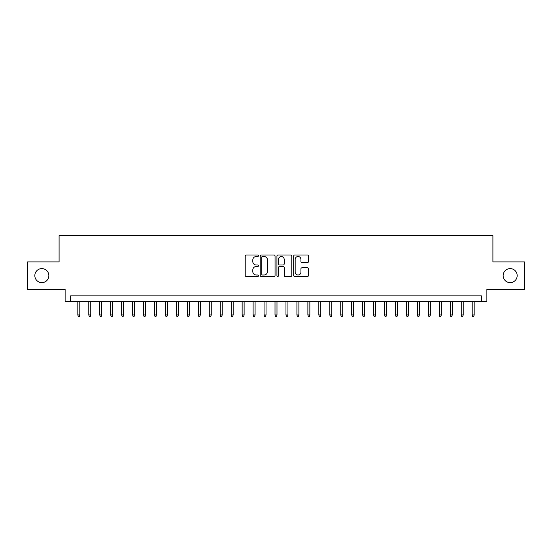 <?xml version="1.0" encoding="UTF-8"?>
<svg xmlns="http://www.w3.org/2000/svg" width="552" height="552" viewBox="0 0 552 552"><rect width="100%" height="100%" fill="white"/><g stroke="black" fill="none" stroke-linecap="round" stroke-linejoin="round"><path stroke-width="0.83" d="M258.474 255.755A0.752 0.752 0 0 0 257.722 255.003L246.295 255.003A1.076 1.076 0 0 0 245.219 256.08L245.219 275.434A1.076 1.076 0 0 0 246.295 276.511L257.722 276.511A0.752 0.752 0 0 0 258.474 275.758A0.752 0.752 0 0 0 257.722 275.006L256.238 275.006A3.443 3.443 0 0 1 252.802 271.563L252.802 269.949A3.443 3.443 0 0 1 256.238 266.512L257.722 266.512A0.752 0.752 0 0 0 258.474 265.76A0.752 0.752 0 0 0 257.722 265.001L256.238 265.001A3.443 3.443 0 0 1 252.802 261.565L252.802 259.951A3.443 3.443 0 0 1 256.238 256.507L257.722 256.507A0.752 0.752 0 0 0 258.474 255.755M503.148 275.614A7.01 7.01 0 0 0 510.158 282.631A7.01 7.01 0 0 0 517.169 275.614A7.01 7.01 0 0 0 510.158 268.603A7.01 7.01 0 0 0 503.148 275.614M34.831 275.614A7.01 7.01 0 0 0 41.842 282.631A7.01 7.01 0 0 0 48.852 275.614A7.01 7.01 0 0 0 41.842 268.603A7.01 7.01 0 0 0 34.831 275.614M307.423 262.586A1.076 1.076 0 0 0 308.499 261.51L308.499 256.08A1.076 1.076 0 0 0 307.423 255.003L294.733 255.003A1.076 1.076 0 0 0 293.664 256.08L293.664 275.434A1.076 1.076 0 0 0 294.733 276.511L307.423 276.511A1.076 1.076 0 0 0 308.499 275.434L308.499 268.872A1.076 1.076 0 0 0 307.423 267.803L301.992 267.803A1.076 1.076 0 0 0 300.923 268.872L300.923 272.129A2.877 2.877 0 0 1 298.045 275.006A2.877 2.877 0 0 1 295.168 272.129L295.168 259.385A2.877 2.877 0 0 1 298.045 256.507A2.877 2.877 0 0 1 300.923 259.385L300.923 261.51A1.076 1.076 0 0 0 301.992 262.586L307.423 262.586M481.399 301.357L486.878 301.357L486.878 289.31L524.4 289.31L524.4 261.924L492.908 261.924L492.908 235.635L59.092 235.635L59.092 261.924L27.6 261.924L27.6 289.31L65.122 289.31L65.122 301.357L481.399 301.357L481.399 295.886L70.601 295.886L70.601 301.357M275.062 256.08A1.076 1.076 0 0 0 273.985 255.003L261.296 255.003A1.076 1.076 0 0 0 260.22 256.08L260.22 275.434A1.076 1.076 0 0 0 261.296 276.511L273.985 276.511A1.076 1.076 0 0 0 275.062 275.434L275.062 256.08M278.015 255.003L290.704 255.003A1.076 1.076 0 0 1 291.78 256.08L291.78 275.434A1.076 1.076 0 0 1 290.704 276.511L285.274 276.511A1.076 1.076 0 0 1 284.197 275.434L284.197 267.582A1.076 1.076 0 0 0 283.121 266.512L279.519 266.512A1.076 1.076 0 0 0 278.45 267.582L278.45 275.758A0.752 0.752 0 0 1 277.69 276.511A0.752 0.752 0 0 1 276.938 275.758L276.938 256.08A1.076 1.076 0 0 1 278.015 255.003M262.476 256.507A0.752 0.752 0 0 0 261.724 257.26L261.724 274.254A0.752 0.752 0 0 0 262.476 275.006L264.035 275.006A3.443 3.443 0 0 0 267.478 271.563L267.478 259.951A3.443 3.443 0 0 0 264.035 256.507L262.476 256.507M284.197 259.44A2.877 2.877 0 0 0 281.32 256.563A2.877 2.877 0 0 0 278.45 259.44L278.45 263.932A1.076 1.076 0 0 0 279.519 265.001L283.121 265.001A1.076 1.076 0 0 0 284.197 263.932L284.197 259.44M79.799 314.944L79.364 316.365L78.267 316.365L77.825 314.944L79.799 314.944L79.799 301.357M77.825 314.944L77.825 301.357M90.756 314.944L90.314 316.365L89.224 316.365L88.782 314.944L90.756 314.944L90.756 301.357M88.782 314.944L88.782 301.357M101.706 314.944L101.271 316.365L100.174 316.365L99.74 314.944L101.706 314.944L101.706 301.357M99.74 314.944L99.74 301.357M112.663 314.944L112.228 316.365L111.131 316.365L110.69 314.944L112.663 314.944L112.663 301.357M110.69 314.944L110.69 301.357M123.62 314.944L123.179 316.365L122.082 316.365L121.647 314.944L123.62 314.944L123.62 301.357M121.647 314.944L121.647 301.357M134.571 314.944L134.136 316.365L133.039 316.365L132.604 314.944L134.571 314.944L134.571 301.357M132.604 314.944L132.604 301.357M145.528 314.944L145.093 316.365L143.996 316.365L143.554 314.944L145.528 314.944L145.528 301.357M143.554 314.944L143.554 301.357M156.485 314.944L156.043 316.365L154.946 316.365L154.512 314.944L156.485 314.944L156.485 301.357M154.512 314.944L154.512 301.357M167.435 314.944L167.001 316.365L165.904 316.365L165.469 314.944L167.435 314.944L167.435 301.357M165.469 314.944L165.469 301.357M178.393 314.944L177.958 316.365L176.861 316.365L176.419 314.944L178.393 314.944L178.393 301.357M176.419 314.944L176.419 301.357M189.35 314.944L188.908 316.365L187.811 316.365L187.376 314.944L189.35 314.944L189.35 301.357M187.376 314.944L187.376 301.357M200.3 314.944L199.865 316.365L198.768 316.365L198.334 314.944L200.3 314.944L200.3 301.357M198.334 314.944L198.334 301.357M211.257 314.944L210.816 316.365L209.725 316.365L209.284 314.944L211.257 314.944L211.257 301.357M209.284 314.944L209.284 301.357M222.214 314.944L221.773 316.365L220.676 316.365L220.241 314.944L222.214 314.944L222.214 301.357M220.241 314.944L220.241 301.357M233.165 314.944L232.73 316.365L231.633 316.365L231.198 314.944L233.165 314.944L233.165 301.357M231.198 314.944L231.198 301.357M244.122 314.944L243.68 316.365L242.59 316.365L242.149 314.944L244.122 314.944L244.122 301.357M242.149 314.944L242.149 301.357M255.079 314.944L254.638 316.365L253.54 316.365L253.106 314.944L255.079 314.944L255.079 301.357M253.106 314.944L253.106 301.357M266.029 314.944L265.595 316.365L264.498 316.365L264.056 314.944L266.029 314.944L266.029 301.357M264.056 314.944L264.056 301.357M276.987 314.944L276.545 316.365L275.455 316.365L275.013 314.944L276.987 314.944L276.987 301.357M275.013 314.944L275.013 301.357M287.944 314.944L287.502 316.365L286.405 316.365L285.97 314.944L287.944 314.944L287.944 301.357M285.97 314.944L285.97 301.357M298.894 314.944L298.459 316.365L297.362 316.365L296.921 314.944L298.894 314.944L298.894 301.357M296.921 314.944L296.921 301.357M309.851 314.944L309.41 316.365L308.32 316.365L307.878 314.944L309.851 314.944L309.851 301.357M307.878 314.944L307.878 301.357M320.802 314.944L320.367 316.365L319.27 316.365L318.835 314.944L320.802 314.944L320.802 301.357M318.835 314.944L318.835 301.357M331.759 314.944L331.324 316.365L330.227 316.365L329.785 314.944L331.759 314.944L331.759 301.357M329.785 314.944L329.785 301.357M342.716 314.944L342.274 316.365L341.184 316.365L340.743 314.944L342.716 314.944L342.716 301.357M340.743 314.944L340.743 301.357M353.666 314.944L353.232 316.365L352.135 316.365L351.7 314.944L353.666 314.944L353.666 301.357M351.7 314.944L351.7 301.357M364.624 314.944L364.189 316.365L363.092 316.365L362.65 314.944L364.624 314.944L364.624 301.357M362.65 314.944L362.65 301.357M375.581 314.944L375.139 316.365L374.042 316.365L373.607 314.944L375.581 314.944L375.581 301.357M373.607 314.944L373.607 301.357M386.531 314.944L386.096 316.365L384.999 316.365L384.565 314.944L386.531 314.944L386.531 301.357M384.565 314.944L384.565 301.357M397.488 314.944L397.054 316.365L395.957 316.365L395.515 314.944L397.488 314.944L397.488 301.357M395.515 314.944L395.515 301.357M408.445 314.944L408.004 316.365L406.907 316.365L406.472 314.944L408.445 314.944L408.445 301.357M406.472 314.944L406.472 301.357M419.396 314.944L418.961 316.365L417.864 316.365L417.429 314.944L419.396 314.944L419.396 301.357M417.429 314.944L417.429 301.357M430.353 314.944L429.918 316.365L428.821 316.365L428.38 314.944L430.353 314.944L430.353 301.357M428.38 314.944L428.38 301.357M441.31 314.944L440.869 316.365L439.772 316.365L439.337 314.944L441.31 314.944L441.31 301.357M439.337 314.944L439.337 301.357M452.26 314.944L451.826 316.365L450.729 316.365L450.294 314.944L452.26 314.944L452.26 301.357M450.294 314.944L450.294 301.357M463.218 314.944L462.776 316.365L461.686 316.365L461.244 314.944L463.218 314.944L463.218 301.357M461.244 314.944L461.244 301.357M474.175 314.944L473.733 316.365L472.636 316.365L472.201 314.944L474.175 314.944L474.175 301.357M472.201 314.944L472.201 301.357"/></g></svg>
